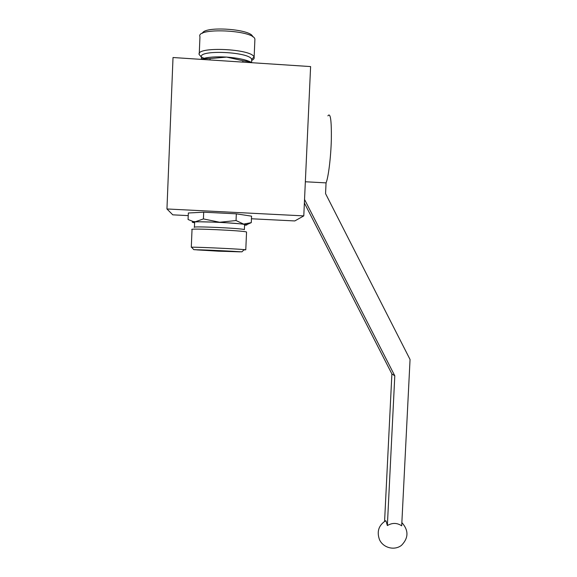 <?xml version="1.0" encoding="UTF-8"?>
<svg xmlns="http://www.w3.org/2000/svg" width="577" height="577" viewBox="0 0 577 577"><rect width="100%" height="100%" fill="white"/><g stroke="black" fill="none" stroke-linecap="round" stroke-linejoin="round"><path stroke-width="0.87" d="M166.948 208.968L173.021 57.52L310.606 66.579L303.79 215.885L166.948 208.968L172.783 214.839L188.232 215.61M251.442 218.77L294.804 220.941L303.79 215.885M246.704 224.655L251.276 222.65L251.558 216.166L236.332 213.836L203.695 212.192L188.34 212.992L188.073 219.52L193.281 221.546L195.524 221.705L193.656 221.806C191.485 222.008 191.802 222.325 194.608 222.758M242.838 62.121L242.903 60.729L250.685 62.006C245.405 59.546 237.385 57.909 226.624 57.094L242.903 60.729M210.021 59.958L210.086 58.566L226.624 57.094C215.848 56.481 207.72 57.058 202.246 58.818L210.086 58.566M252.704 36.777C251.839 29.038 204.099 25.684 202.433 33.3M254.854 40.498L254.911 39.222C253.858 29.968 195.437 27.314 199.959 36.726L199.267 53.596M251.702 60.383C253.664 59.481 254.479 58.443 254.125 57.274L254.024 57.015C251.796 48.764 195.949 46.225 199.152 54.526L199.224 54.606M251.695 60.585L251.637 59.272C249.488 51.807 198.546 49.492 201.366 56.993L203.984 58.291M202.246 58.818L201.084 59.287M251.904 62.691L250.685 62.006M203.695 212.192L203.414 218.914L195.524 221.705L219.649 222.253L203.414 218.914M236.332 213.836L236.043 220.544L219.649 222.253L243.602 224.078L236.043 220.544M244.569 225.225C248.023 225.03 247.728 224.655 243.682 224.085L251.276 222.65M218.56 251.154L239.96 251.846C240.155 251.457 191.816 249.264 197.19 249.906L218.56 251.154M218.568 251.197L241.951 251.824L193.778 249.639L218.568 251.197M243.898 249.92L245.78 249.805L244.208 249.617C236.447 248.831 194.68 246.934 191.593 247.223L191.752 247.403M246.545 232.206L246.552 232.026C245.167 230.67 187.215 228.038 192.026 229.552L191.297 247.252M244.59 224.828L244.381 229.639C243.083 228.312 190.042 225.903 194.413 227.374M244.598 224.626C243.306 223.111 190.251 220.702 194.622 222.361L194.42 227.194M305.348 181.762L326.055 182.88L325.558 193.634L410.052 359.493L401.693 525.842C397.077 522.726 392.295 522.639 387.362 525.568L394.798 375.815L304.541 199.454M327.909 115.862C330.433 112.263 331.58 120.153 331.342 139.533C330.873 157.499 328.356 177.666 326.055 182.88M387.362 525.568L386.078 521.103L384.592 521.211L391.891 373.925L394.798 375.815M391.891 373.925L304.382 203.003M254.911 39.222L254.125 57.274M251.637 59.272L254.024 57.015M201.366 56.993L199.152 54.526M201.431 57.238L201.351 59.171M251.738 59.518L251.608 62.511M241.951 251.824L244.208 249.617M193.778 249.639L191.593 247.223M246.552 232.026L245.78 249.805M193.656 221.806L193.281 221.554M385.732 520.699C378.692 525.25 376.615 531.568 379.493 539.661C383.171 547.898 394.495 550.862 401.513 545.33C408.646 537.923 408.761 530.35 401.859 522.589"/></g></svg>
